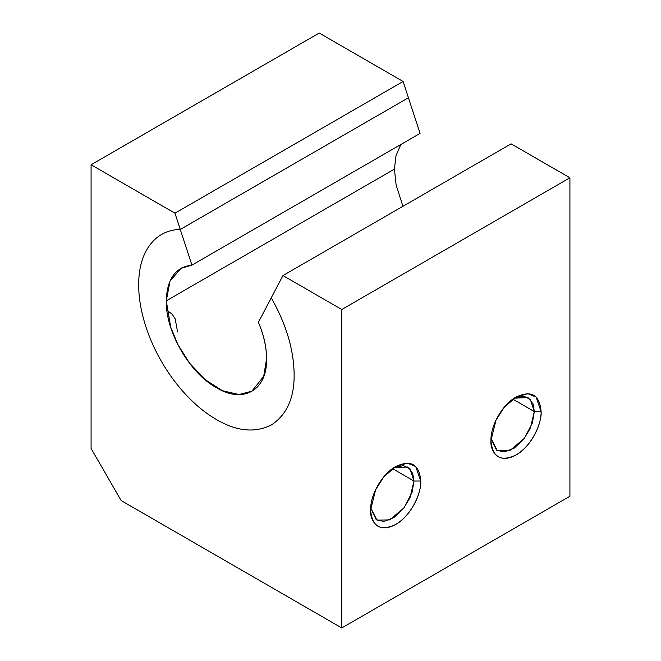 <?xml version="1.0" encoding="UTF-8"?>
<svg xmlns="http://www.w3.org/2000/svg" width="661" height="661" viewBox="0 0 661 661"><rect width="100%" height="100%" fill="white"/><g stroke="black" fill="none" stroke-linecap="round" stroke-linejoin="round"><path stroke-width="0.99" d="M341.778 309.513L282.966 275.554L271.25 297.814L282.966 275.554L341.778 309.513L341.778 627.95L341.778 309.513L569.922 177.792L341.778 309.513M271.266 297.838L258.393 322.295C263.846 335.077 266.573 347.215 266.573 358.725C266.507 347.199 263.78 335.061 258.393 322.295L271.266 297.847C286.213 324.154 293.839 349.752 294.145 374.647C294.327 398.038 286.734 414.802 271.382 424.957C254.923 433.178 236.605 431.369 216.428 419.52C197.383 408.721 176.834 388.106 161.474 361.501C146.131 334.929 138.529 306.811 138.711 284.908C138.38 252.031 155.038 229.764 180.263 229.458L174.958 213.197L91.078 164.763L91.078 448.464L121.161 500.575L341.778 627.95L121.161 500.575L91.078 448.464L91.078 164.763L319.222 33.05L91.078 164.763L174.958 213.197L180.288 229.458L408.432 97.745L403.103 81.477L174.958 213.197L403.103 81.477L319.222 33.05L403.103 81.477L408.432 97.745L180.263 229.458L191.946 265.111L420.082 133.398L408.407 97.745L420.082 133.398L191.946 265.111L180.263 229.458C155.054 229.772 138.372 252.006 138.711 284.908C138.546 306.811 146.114 334.896 161.474 361.501C176.826 388.081 197.366 408.713 216.428 419.52C236.597 431.36 254.915 433.178 271.39 424.957C286.734 414.811 294.327 398.046 294.153 374.647M177.569 331.946L175.182 318.883L172.199 314.239L166.911 310.265M569.922 496.237L341.778 627.95L569.922 496.237L569.922 177.792L511.11 143.842L282.966 275.554L511.11 143.842L569.922 177.792L569.922 496.237M490.949 440.507C490.512 425.296 502.608 404.309 516.018 397.079C531.295 389.916 539.657 394.741 541.095 411.555C541.533 426.766 529.436 447.753 516.018 454.983C500.749 462.146 492.387 457.321 490.949 440.507C489.941 449.554 497.469 465.303 516.018 454.983C534.575 443.87 542.103 419.446 541.095 411.555L536.079 397.079L527.817 393.675L516.018 397.079L504.227 407.3L495.965 420.239L490.949 440.507M370.614 509.986C370.177 494.775 382.273 473.788 395.683 466.559C410.96 459.387 419.314 464.212 420.751 481.034C421.197 496.246 409.093 517.233 395.683 524.454C380.406 531.626 372.052 526.8 370.614 509.986C369.606 519.034 377.125 534.774 395.683 524.454C414.24 513.349 421.759 488.917 420.751 481.034L415.736 466.559L407.482 463.154L395.683 466.559L383.884 476.779L375.63 489.718L370.614 509.986M514.266 398.17L523.826 396.17L530.353 399.426L534.311 411.555L541.095 411.555L534.311 411.555L533.072 403.929L527.957 397.525L514.217 398.195M512.812 399.145L534.311 411.555L512.812 399.145M393.923 467.649L403.491 465.65L410.018 468.905L413.968 481.034L420.751 481.034L413.968 481.034L412.728 473.408L407.622 466.997L393.873 467.674M392.477 468.624L413.968 481.034L392.477 468.624M266.573 358.725C267.457 390.172 243.24 404.185 216.428 387.668C189.649 373.25 165.39 331.252 166.291 300.821C166.919 278.992 175.471 267.085 191.946 265.111L180.974 268.366L170.001 281.107L166.291 300.821L170.712 327.145L177.842 344.464L189.376 362.906L204.943 379.497L222.493 390.75L238.968 394.51L251.882 391.188L263.706 376.365L266.573 358.725M402.937 206.29L396.146 185.146L394.427 169.109L166.291 300.821L394.427 169.109L395.997 155.657L400.814 144.519M370.672 507.921L376.96 520.1L389.668 519.91L403.987 507.871L412.059 492.412L413.968 481.034L410.002 497.758L403.458 508.565L393.865 517.604L383.777 521.488L376.175 519.596L370.672 507.921M491.016 438.441L497.303 450.62L510.011 450.438L524.322 438.4L532.394 422.941L534.311 411.555L530.345 428.278L523.793 439.086L514.208 448.133L504.12 452.008L496.518 450.124L491.016 438.441M180.974 268.366L182.246 267.631"/></g></svg>
